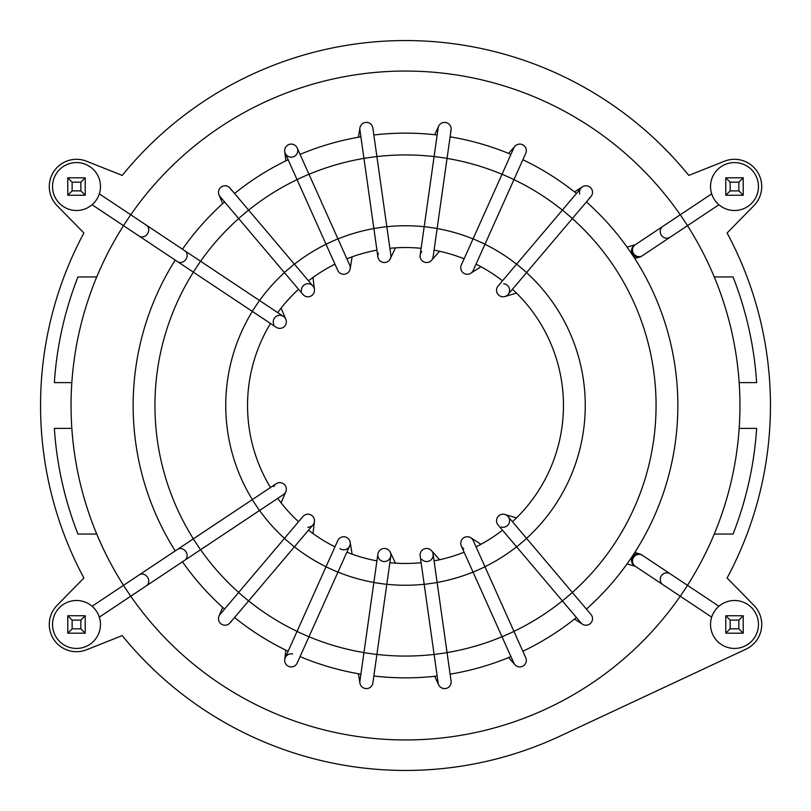 <?xml version="1.0" encoding="UTF-8"?>
<svg xmlns="http://www.w3.org/2000/svg" width="811" height="811" viewBox="0 0 811 811"><rect width="100%" height="100%" fill="white"/><g stroke="black" fill="none" stroke-linecap="round" stroke-linejoin="round"><path stroke-width="1.22" d="M175.217 550.912A272.354 272.354 0 0 1 175.217 260.088M182.465 249.2A272.354 272.354 0 0 1 224.576 201.929M234.561 193.474A272.354 272.354 0 0 1 288.138 159.737M300.06 154.384A272.354 272.354 0 0 1 360.895 136.826M373.841 134.991A272.354 272.354 0 0 1 437.159 134.991M450.105 136.826A272.354 272.354 0 0 1 510.94 154.384M522.862 159.737A272.354 272.354 0 0 1 576.439 193.474M586.424 201.929A272.354 272.354 0 0 1 586.424 609.071M576.439 617.526A272.354 272.354 0 0 1 522.862 651.263M510.94 656.616A272.354 272.354 0 0 1 450.105 674.174M437.159 676.009A272.354 272.354 0 0 1 373.841 676.009M360.895 674.174A272.354 272.354 0 0 1 300.06 656.616M288.138 651.263A272.354 272.354 0 0 1 234.561 617.526M224.576 609.071A272.354 272.354 0 0 1 182.465 561.8M247.537 405.5A157.963 157.963 0 0 1 270.489 323.498A157.963 157.963 0 0 0 270.489 487.502A157.963 157.963 0 0 1 247.537 405.5M277.737 312.61A157.963 157.963 0 0 1 298.529 289.274A157.963 157.963 0 0 0 277.737 312.61M308.504 280.819A157.963 157.963 0 0 1 334.963 264.163A157.963 157.963 0 0 0 308.504 280.819M346.885 258.81A157.963 157.963 0 0 1 376.922 250.143A157.963 157.963 0 0 0 346.885 258.81M389.868 248.308A157.963 157.963 0 0 1 421.132 248.308A157.963 157.963 0 0 0 389.868 248.308M434.078 250.143A157.963 157.963 0 0 1 464.115 258.81A157.963 157.963 0 0 0 434.078 250.143M476.037 264.163A157.963 157.963 0 0 1 502.496 280.819A157.963 157.963 0 0 0 476.037 264.163M512.471 289.274A157.963 157.963 0 0 1 512.471 521.726A157.963 157.963 0 0 0 512.471 289.274M502.496 530.181A157.963 157.963 0 0 1 476.037 546.837A157.963 157.963 0 0 0 502.496 530.181M464.115 552.19A157.963 157.963 0 0 1 434.078 560.857A157.963 157.963 0 0 0 464.115 552.19M421.132 562.692A157.963 157.963 0 0 1 389.868 562.692A157.963 157.963 0 0 0 421.132 562.692M376.922 560.857A157.963 157.963 0 0 1 346.885 552.19A157.963 157.963 0 0 0 376.922 560.857M334.963 546.837A157.963 157.963 0 0 1 308.504 530.181A157.963 157.963 0 0 0 334.963 546.837M298.529 521.726A157.963 157.963 0 0 1 277.737 498.39A157.963 157.963 0 0 0 298.529 521.726M756.207 614.322A23.965 23.965 0 0 1 732.434 648.344A23.965 23.965 0 0 1 714.856 610.744A23.965 23.965 0 0 1 756.207 614.322M80.857 182.171L72.138 182.171L67.789 177.812L85.216 177.812L85.216 195.248L80.857 190.889L80.857 182.171L85.216 177.812M72.138 182.171L72.138 190.889L67.789 195.248L67.789 177.812M85.216 615.752L85.216 633.188L67.789 633.188L67.789 615.752L85.216 615.752L80.857 620.111L72.138 620.111L72.138 628.829L80.857 628.829L80.857 620.111M98.212 614.322A23.965 23.965 0 0 0 52.533 624.47A23.965 23.965 0 0 0 81.698 647.867A23.965 23.965 0 0 0 98.212 614.322M756.207 176.382A23.965 23.965 0 0 0 710.537 186.53A23.965 23.965 0 0 0 739.703 209.927A23.965 23.965 0 0 0 756.207 176.382M714.258 534.054A334.446 334.446 0 0 0 739.166 428.38L756.633 428.38A351.873 351.873 0 0 1 733.053 534.054L714.258 534.054A334.446 334.446 0 0 1 687.485 585.329M711.683 193.859L680.297 214.753L687.535 225.64L641.653 256.175A6.539 6.539 0 0 0 642.048 255.891A6.539 6.539 0 0 1 639.879 257.006A6.539 6.539 0 0 0 642.048 255.891M634.82 245.044A6.539 6.539 0 0 0 632.742 254.583A6.539 6.539 0 0 0 641.653 256.175M92.079 606.253L193.292 538.889L200.53 549.767L283.424 494.598A6.539 6.539 0 0 0 282.35 483.143A6.539 6.539 0 0 0 273.783 486.61M200.53 549.767L99.317 617.141M641.653 554.825A6.539 6.539 0 0 0 632.104 557.502A6.539 6.539 0 0 0 634.82 565.956A6.539 6.539 0 0 1 632.59 556.64A6.539 6.539 0 0 1 641.653 554.825A6.539 6.539 0 0 0 632.104 557.502A6.539 6.539 0 0 0 634.405 565.703A6.539 6.539 0 0 1 632.59 556.64A6.539 6.539 0 0 1 642.048 555.109A6.539 6.539 0 0 0 641.653 554.825L642.444 555.353A6.539 6.255 123.6 0 0 633.614 557.329A6.539 6.255 123.6 0 0 635.195 566.23L711.683 617.141M516.526 517.864L504.898 514.468A6.539 6.539 0 0 1 509.338 522.568A6.539 6.539 0 0 1 501.239 527.008M516.658 546.908L526.633 538.463L572.394 592.506L562.418 600.951L498.076 524.96A6.539 6.539 0 0 1 502.404 514.235A6.539 6.539 0 0 1 508.051 516.516A6.539 6.539 0 0 0 497.001 518.29A6.539 6.539 0 0 0 498.076 524.96A6.539 6.539 0 0 1 502.404 514.235M562.418 600.951L581 622.899A6.539 6.539 0 0 0 592.294 620.405A6.539 6.539 0 0 0 590.976 614.454L572.394 592.506M581 622.899A6.539 6.539 0 0 0 582.48 624.196A6.539 6.539 0 0 1 581 622.899M463.77 548.794A6.539 6.539 0 0 1 463.04 538.301A6.539 6.539 0 0 1 470.785 537.754L481.004 544.252M463.04 538.301A6.539 6.539 0 0 1 473.239 540.602A6.539 6.539 0 0 0 463.04 538.301A6.539 6.539 0 0 0 461.317 545.945A6.539 6.539 0 0 1 463.04 538.301M513.981 631.455L502.05 636.807L513.819 663.043A6.539 6.539 0 0 0 520.682 666.845A6.539 6.539 0 0 0 525.751 657.701A6.539 6.539 0 0 1 520.682 666.845A6.539 6.539 0 0 0 525.751 657.701L473.239 540.602M513.819 663.043A6.539 6.539 0 0 0 520.682 666.845A6.539 6.539 0 0 1 513.819 663.043M424.204 584.396L437.149 582.562L447.064 652.683L434.118 654.507L420.169 555.92A6.539 6.539 0 0 1 431.543 550.679A6.539 6.539 0 0 1 430.976 559.904A6.539 6.539 0 0 1 421.75 559.337M420.331 553.315A6.539 6.539 0 0 1 433.115 554.085A6.539 6.539 0 0 0 420.331 553.315A6.539 6.539 0 0 0 420.169 555.92A6.539 6.539 0 0 1 420.331 553.315M434.118 654.507L438.143 682.984A6.539 6.539 0 0 0 446.8 688.235A6.539 6.539 0 0 0 451.088 681.159A6.539 6.539 0 0 1 439.015 685.437A6.539 6.539 0 0 0 451.088 681.159L447.064 652.683M378.2 557.208A6.539 6.539 0 0 1 381.839 548.976A6.539 6.539 0 0 1 390.253 552.179A6.539 6.539 0 0 1 387.171 560.898A6.539 6.539 0 0 1 378.453 557.806M377.885 554.085A6.539 6.539 0 0 1 385.266 548.53A6.539 6.539 0 0 1 390.831 555.92A6.539 6.539 0 0 0 385.266 548.53A6.539 6.539 0 0 0 377.885 554.085L373.851 582.562L386.796 584.396L390.831 555.92M376.882 654.507L363.936 652.683L359.912 681.159A6.539 6.539 0 0 0 365.467 688.539A6.539 6.539 0 0 0 372.857 682.984A6.539 6.539 0 0 1 359.932 683.126A6.539 6.539 0 0 0 372.857 682.984L386.796 584.396M325.992 566.838L337.923 572.191L308.95 636.807L297.019 631.455L337.761 540.602A6.539 6.539 0 0 1 350.17 542.224A6.539 6.539 0 0 1 339.91 548.591M337.761 540.602A6.539 6.539 0 0 1 346.398 537.308A6.539 6.539 0 0 1 349.683 545.945A6.539 6.539 0 0 0 346.398 537.308A6.539 6.539 0 0 0 337.761 540.602M297.019 631.455L285.249 657.701A6.539 6.539 0 0 0 288.544 666.338A6.539 6.539 0 0 0 297.181 663.043A6.539 6.539 0 0 1 284.722 659.596A6.539 6.539 0 0 0 297.181 663.043L308.95 636.807M292.649 653.99A6.539 6.539 0 0 0 284.722 659.596A6.539 6.539 0 0 1 292.649 653.99M312.985 533.537L314.425 521.514A6.539 6.539 0 0 1 307.825 527.272M302.949 516.516A6.539 6.539 0 0 1 312.164 515.745A6.539 6.539 0 0 1 312.924 524.96A6.539 6.539 0 0 0 312.164 515.745A6.539 6.539 0 0 0 302.949 516.516L284.367 538.463L294.342 546.908L312.924 524.96M248.582 600.951L238.606 592.506L220.024 614.454A6.539 6.539 0 0 0 220.785 623.669A6.539 6.539 0 0 0 231.034 621.226A6.539 6.539 0 0 1 230 622.899L294.342 546.908M220.024 614.454A6.539 6.539 0 0 0 218.99 616.137A6.539 6.539 0 0 1 220.024 614.454M276.186 483.721A6.539 6.539 0 0 1 285.249 485.536A6.539 6.539 0 0 1 283.424 494.598A6.539 6.539 0 0 0 285.249 485.536A6.539 6.539 0 0 0 276.186 483.721L252.241 499.657L259.479 510.535M633.969 245.611A6.539 6.539 0 0 0 639.879 257.006A6.539 6.539 0 0 1 634.405 245.297A6.539 6.539 0 0 0 633.969 245.611M193.292 272.111L200.53 261.233L184.807 250.761A6.539 5.667 123.6 0 1 185.901 259.348A6.539 5.667 123.6 0 1 177.558 261.639L276.186 327.279A6.539 6.539 0 0 0 285.249 325.464A6.539 6.539 0 0 0 283.424 316.402A6.539 6.539 0 0 1 285.249 325.464A6.539 6.539 0 0 1 276.186 327.279M503.722 283.759A6.539 6.539 0 0 1 504.888 296.542A6.539 6.539 0 0 1 498.076 286.04A6.539 6.539 0 0 0 498.836 295.255A6.539 6.539 0 0 0 508.051 294.484A6.539 6.539 0 0 1 498.836 295.255A6.539 6.539 0 0 1 498.076 286.04L516.658 264.092L526.633 272.537L508.051 294.484M562.418 210.049L572.394 218.494L590.976 196.546A6.539 6.539 0 0 0 590.215 187.331A6.539 6.539 0 0 0 579.683 194.042A6.539 6.539 0 0 1 581 188.101L516.658 264.092M589.496 197.833A6.539 6.539 0 0 0 591.503 188.811A6.539 6.539 0 0 0 582.48 186.804A6.539 6.539 0 0 1 591.503 188.811A6.539 6.539 0 0 1 589.496 197.833M473.239 270.398A6.539 6.539 0 0 1 463 272.668A6.539 6.539 0 0 1 461.317 265.055A6.539 6.539 0 0 0 464.602 273.692A6.539 6.539 0 0 0 473.239 270.398A6.539 6.539 0 0 1 464.602 273.692A6.539 6.539 0 0 1 461.317 265.055L473.077 238.809L485.008 244.162L473.239 270.398M502.05 174.193L513.981 179.545L525.751 153.299A6.539 6.539 0 0 0 522.456 144.662A6.539 6.539 0 0 0 513.819 147.957A6.539 6.539 0 0 1 514.894 146.294A6.539 6.539 0 0 0 513.819 147.957L473.077 238.809M525.751 153.299A6.539 6.539 0 0 0 514.894 146.294A6.539 6.539 0 0 1 525.751 153.299M437.149 228.438L424.204 226.604L434.118 156.493L447.064 158.317L433.115 256.915A6.539 6.539 0 0 1 422.318 260.899A6.539 6.539 0 0 1 421.75 251.663L421.75 251.663M433.115 256.915A6.539 6.539 0 0 1 425.734 262.47A6.539 6.539 0 0 1 420.169 255.08A6.539 6.539 0 0 0 425.734 262.47A6.539 6.539 0 0 0 433.115 256.915M447.064 158.317L451.088 129.841A6.539 6.539 0 0 0 445.533 122.461A6.539 6.539 0 0 0 438.143 128.016A6.539 6.539 0 0 1 438.7 126.151A6.539 6.539 0 0 0 438.143 128.016L434.118 156.493M450.521 131.727A6.539 6.539 0 0 0 447.408 123.019A6.539 6.539 0 0 0 438.7 126.151A6.539 6.539 0 0 1 447.408 123.019A6.539 6.539 0 0 1 450.521 131.727L450.521 131.727M386.796 226.604L373.851 228.438L363.936 158.317L376.882 156.493L390.831 255.08A6.539 6.539 0 0 1 381.535 261.892A6.539 6.539 0 0 1 378.463 253.174M390.507 258.202A6.539 6.539 0 0 1 377.885 256.915A6.539 6.539 0 0 0 390.507 258.202A6.539 6.539 0 0 0 390.831 255.08A6.539 6.539 0 0 1 390.507 258.202M376.882 156.493L372.857 128.016A6.539 6.539 0 0 0 363.936 122.866A6.539 6.539 0 0 0 359.912 129.841A6.539 6.539 0 0 1 359.932 127.874A6.539 6.539 0 0 0 359.912 129.841L363.936 158.317M371.681 125.107A6.539 6.539 0 0 0 359.932 127.874A6.539 6.539 0 0 1 371.681 125.107M347.534 273.033A6.539 6.539 0 0 1 337.761 270.398A6.539 6.539 0 0 0 347.534 273.033A6.539 6.539 0 0 1 337.761 270.398L325.992 244.162L333.139 240.948L337.923 238.809L349.683 265.055A6.539 6.539 0 0 1 347.534 273.033A6.539 6.539 0 0 0 349.683 265.055A6.539 6.539 0 0 1 347.534 273.033M297.019 179.545L308.95 174.193L297.181 147.957A6.539 6.539 0 0 0 289.78 144.246A6.539 6.539 0 0 0 285.249 153.299L325.992 244.162M289.78 144.246A6.539 6.539 0 0 0 284.722 151.404A6.539 6.539 0 0 0 291.99 157.121A6.539 6.539 0 0 0 297.708 149.853A6.539 6.539 0 0 1 291.99 157.121A6.539 6.539 0 0 1 284.722 151.404A6.539 6.539 0 0 1 297.181 147.957A6.539 6.539 0 0 0 289.78 144.246M308.048 296.796A6.539 6.539 0 0 1 302.949 294.484A6.539 6.539 0 0 0 308.048 296.796A6.539 6.539 0 0 1 302.949 294.484L284.367 272.537L286.192 270.986L294.342 264.092L312.924 286.04A6.539 6.539 0 0 1 308.048 296.796A6.539 6.539 0 0 0 312.924 286.04M301.449 291.037A6.539 6.539 0 0 1 307.156 283.769A6.539 6.539 0 0 1 314.425 289.486L312.985 277.463M238.606 218.494L248.582 210.049L230 188.101A6.539 6.539 0 0 0 218.585 191.132A6.539 6.539 0 0 0 220.024 196.546A6.539 6.539 0 0 1 218.99 194.863A6.539 6.539 0 0 0 220.024 196.546L284.367 272.537M218.585 191.132A6.539 6.539 0 0 0 218.99 194.863A6.539 6.539 0 0 1 224.302 185.82A6.539 6.539 0 0 1 231.034 189.774A6.539 6.539 0 0 0 218.585 191.132M273.783 324.39A6.539 6.539 0 0 1 277.261 315.824A6.539 6.539 0 0 1 285.827 319.291L281.103 308.139M184.807 250.761L99.317 193.859M730.143 620.111L730.143 628.829L738.862 628.829L738.862 620.111L730.143 620.111L725.784 615.752L743.211 615.752L743.211 633.188L725.784 633.188L725.784 615.752M730.143 628.829L725.784 633.188M730.143 190.889L738.862 190.889L738.862 182.171L730.143 182.171L730.143 190.889L725.784 195.248L725.784 177.812L743.211 177.812L743.211 195.248L725.784 195.248M72.138 190.889L80.857 190.889M85.216 195.248L67.789 195.248M98.212 176.382A23.965 23.965 0 0 1 74.44 210.404A23.965 23.965 0 0 1 56.851 172.804A23.965 23.965 0 0 1 98.212 176.382M560.087 736.094A364.95 364.95 0 0 1 122.218 635.581L86.574 649.773A27.239 27.239 0 0 1 57.044 605.412L83.898 578.01A364.95 364.95 0 0 1 83.898 232.99L57.044 205.589A27.239 27.239 0 0 1 86.574 161.227L122.218 175.419A364.95 364.95 0 0 1 688.782 175.419L724.426 161.227A27.239 27.239 0 0 1 753.956 205.589L727.102 232.99A364.95 364.95 0 0 1 727.102 578.01L753.956 605.412A27.239 27.239 0 0 1 746.039 649.145L560.087 736.094M687.485 225.671A334.446 334.446 0 0 1 739.166 428.38M680.247 596.207A334.446 334.446 0 0 1 130.753 596.207M123.515 585.329A334.446 334.446 0 0 1 71.834 382.62L54.367 382.62A351.873 351.873 0 0 1 77.947 276.946L96.742 276.946A334.446 334.446 0 0 1 123.515 225.671M130.753 214.793A334.446 334.446 0 0 1 680.247 214.793M743.211 633.188L738.862 628.829M738.862 620.111L743.211 615.752M72.138 628.829L67.789 633.188M72.138 620.111L67.789 615.752M85.216 633.188L80.857 628.829M730.143 182.171L725.784 177.812M738.862 182.171L743.211 177.812M743.211 195.248L738.862 190.889M130.703 214.753L123.465 225.64L177.558 261.639M96.742 276.946A334.446 334.446 0 0 0 71.834 382.62M739.166 382.62L756.633 382.62A351.873 351.873 0 0 0 733.053 276.946L714.258 276.946M71.834 428.38L54.367 428.38A351.873 351.873 0 0 0 77.947 534.054L96.742 534.054M252.343 499.586A179.748 179.748 0 0 1 252.343 311.414M259.581 300.526A179.748 179.748 0 0 1 284.438 272.628M294.413 264.183A179.748 179.748 0 0 1 326.042 244.263M337.964 238.921A179.748 179.748 0 0 1 373.871 228.55M386.817 226.725A179.748 179.748 0 0 1 424.183 226.725M437.129 228.55A179.748 179.748 0 0 1 473.036 238.921M484.958 244.263A179.748 179.748 0 0 1 516.587 264.183M526.562 272.628A179.748 179.748 0 0 1 526.562 538.372M516.587 546.817A179.748 179.748 0 0 1 484.958 566.737M473.036 572.079A179.748 179.748 0 0 1 437.129 582.45M424.183 584.275A179.748 179.748 0 0 1 386.817 584.275M373.871 582.45A179.748 179.748 0 0 1 337.964 572.079M326.042 566.737A179.748 179.748 0 0 1 294.413 546.817M284.438 538.372A179.748 179.748 0 0 1 259.581 510.474M193.363 538.839A250.558 250.558 0 0 1 193.363 272.161M200.601 261.274A250.558 250.558 0 0 1 297.049 179.626M308.981 174.274A250.558 250.558 0 0 1 363.946 158.409M376.892 156.574A250.558 250.558 0 0 1 434.108 156.574M447.054 158.409A250.558 250.558 0 0 1 508.021 176.869M513.951 179.626A250.558 250.558 0 0 1 567.406 214.266M572.333 218.554A250.558 250.558 0 0 1 572.333 592.446M562.358 600.89A250.558 250.558 0 0 1 513.951 631.374M502.019 636.726A250.558 250.558 0 0 1 447.054 652.591M434.108 654.426A250.558 250.558 0 0 1 376.892 654.426M363.946 652.591A250.558 250.558 0 0 1 308.981 636.726M297.049 631.374A250.558 250.558 0 0 1 248.642 600.89M238.667 592.446A250.558 250.558 0 0 1 200.601 549.726M680.297 214.753L635.195 244.77A6.539 6.255 56.4 0 0 633.766 253.894A6.539 6.255 56.4 0 0 642.444 255.647M662.952 226.299A6.539 6.255 56.4 0 0 661.523 235.423A6.539 6.255 56.4 0 0 670.19 237.187M177.558 549.361A6.539 5.667 56.4 0 1 185.901 551.652A6.539 5.667 56.4 0 1 184.807 560.239M139.188 574.898A6.539 5.667 56.4 0 1 147.531 577.199A6.539 5.667 56.4 0 1 146.436 585.775M123.465 585.36L130.703 596.247M502.05 636.807L473.077 572.191L485.008 566.838M200.53 261.233L259.479 300.465L252.241 311.343M687.525 585.38L680.297 596.247M642.444 555.353L670.19 573.813A6.539 6.255 123.6 0 0 661.37 575.8A6.539 6.255 123.6 0 0 662.952 584.701M146.436 225.225A6.539 5.667 123.6 0 1 147.531 233.801A6.539 5.667 123.6 0 1 139.188 236.102M718.921 204.747L687.535 225.64M635.195 244.77L634.405 245.297M193.292 538.889L252.241 499.657M634.77 552.494L639.869 553.994M627.075 563.868L635.236 566.26M526.633 538.463L508.051 516.516M574.462 619.107L582.48 624.196M473.077 572.191L461.317 545.945M508.598 657.579L514.884 664.706M439.562 559.742L431.543 550.679M437.149 582.562L433.115 554.085M434.645 676.283L438.71 684.869M395.454 563.148L390.263 552.2M363.936 652.683L373.851 582.562M358.401 673.748L359.932 683.126M352.126 554.177L350.17 542.224M337.923 572.191L349.683 545.945M285.857 650.158L284.722 659.596M238.606 592.506L284.367 538.463M222.69 607.388L218.99 616.137M281.103 502.861L285.827 491.709M634.77 258.506L639.869 257.006M627.075 247.132L635.236 244.74M516.526 293.136L504.898 296.532M572.394 218.494L526.633 272.537M574.462 191.893L582.48 186.804M481.004 266.748L470.785 273.246M513.981 179.545L485.008 244.162M508.598 153.421L514.884 146.294M439.562 251.258L431.543 260.321M424.204 226.604L420.169 255.08M434.645 134.717L438.71 126.131M395.454 247.852L390.263 258.8M373.851 228.438L377.885 256.915M358.401 137.252L359.932 127.874M352.126 256.823L350.17 268.776M308.95 174.193L337.923 238.809M285.857 160.842L284.722 151.404M248.582 210.049L294.342 264.092M222.69 203.612L218.99 194.863M259.479 300.465L283.424 316.402M123.465 225.64L92.079 204.747M670.19 573.813L718.921 606.253M635.195 566.23L634.405 565.703"/></g></svg>
